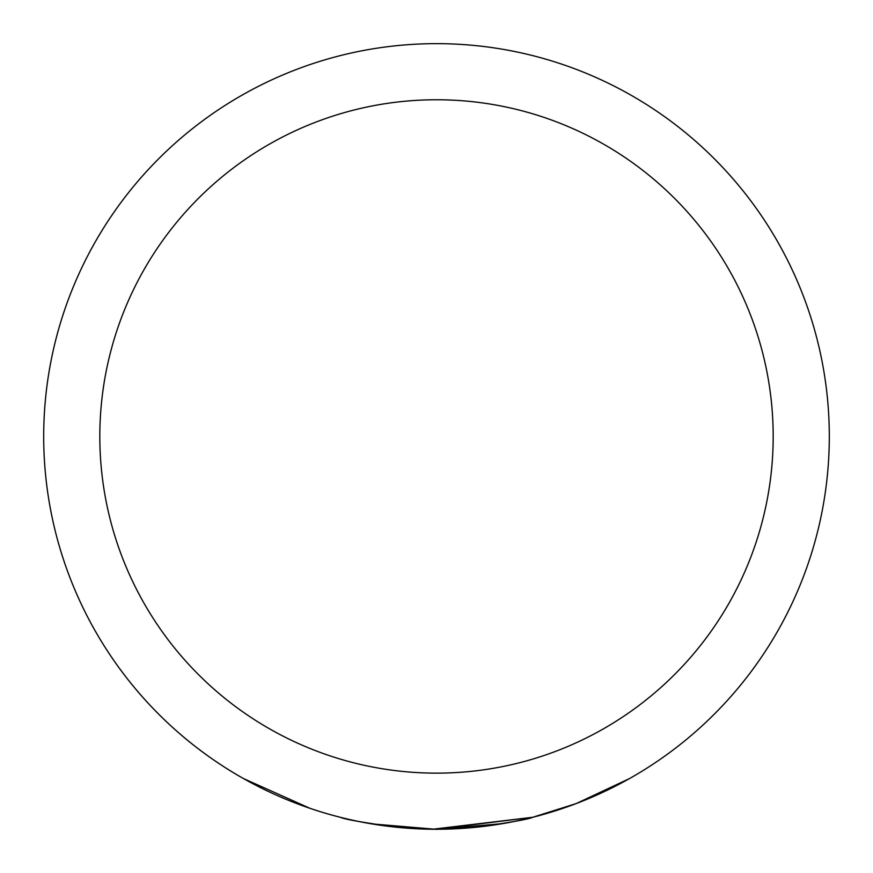<?xml version="1.0" encoding="UTF-8"?>
<svg xmlns="http://www.w3.org/2000/svg" width="873" height="873" viewBox="0 0 873 873"><rect width="100%" height="100%" fill="white"/><g stroke="black" fill="none" stroke-linecap="round" stroke-linejoin="round"><path stroke-width="1.31" d="M243.469 778.552L309.991 808.322L243.469 778.552M629.357 778.651L576.169 803.586L532.868 817.237L436.5 829.263A392.806 392.806 0 0 1 43.694 436.456A392.806 392.806 0 0 1 436.5 43.65A392.806 392.806 0 0 1 829.306 436.456A392.806 392.806 0 0 1 436.5 829.252L395.709 827.135C362.622 822.464 344.278 819.223 340.699 817.401M477.902 827.069C510.956 822.355 529.278 819.081 532.868 817.248L432.484 829.252M436.926 829.274L402.158 827.757M468.059 827.986L436.5 829.274L403.326 827.855M502.913 823.599L436.5 829.35L371.669 823.872M399.987 827.56L397.324 827.298M427.486 829.164L403.61 827.877M473.723 827.495L471.322 827.713M436.5 773.14A336.683 336.683 0 0 0 773.183 436.456A336.683 336.683 0 0 0 436.5 99.762A336.683 336.683 0 0 0 99.817 436.456A336.683 336.683 0 0 0 436.5 773.14M436.5 829.252A392.806 392.806 0 0 1 43.694 436.456A392.806 392.806 0 0 1 436.5 43.65"/></g></svg>
